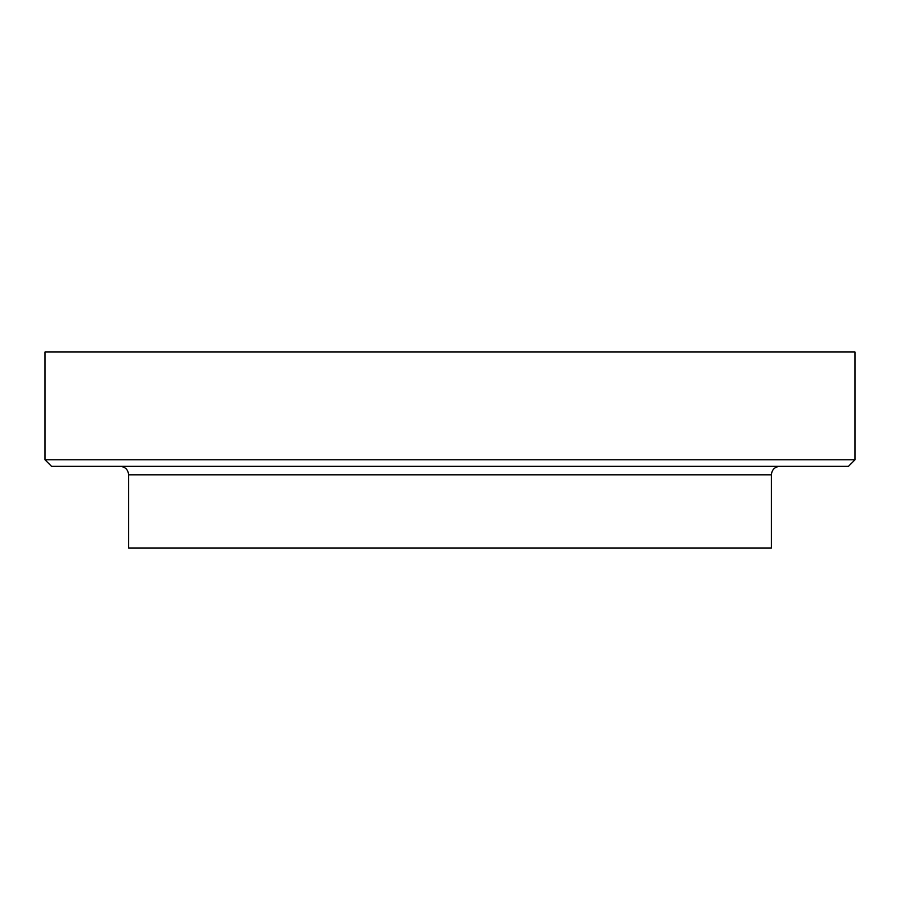 <?xml version="1.0" encoding="UTF-8"?>
<svg xmlns="http://www.w3.org/2000/svg" width="900" height="900" viewBox="0 0 900 900"><rect width="100%" height="100%" fill="white"/><g stroke="black" fill="none" stroke-linecap="round" stroke-linejoin="round"><path stroke-width="1.35" d="M855 352.012L45 352.012L45 459.799L855 459.799L855 352.012M855 459.799L848.464 466.335L51.536 466.335L45 459.799M128.61 474.817L771.39 474.817L771.39 547.988L128.61 547.988L128.61 474.817C128.115 469.665 125.28 466.83 120.116 466.335M771.39 474.817C771.885 469.665 774.72 466.83 779.884 466.335"/></g></svg>

